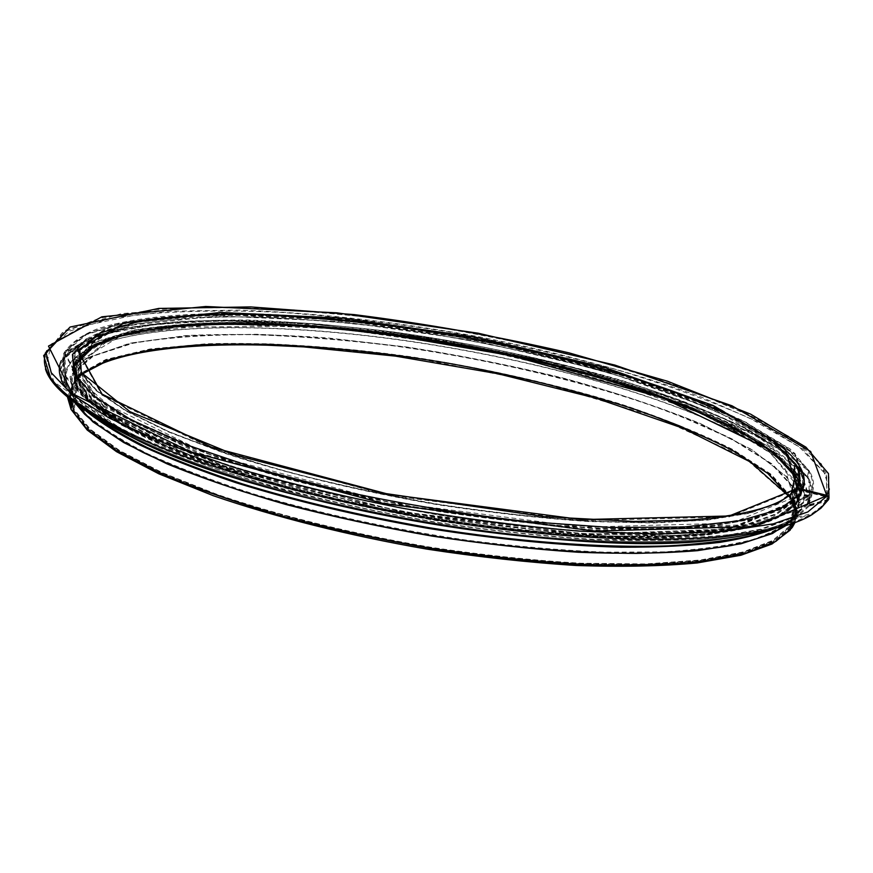 <?xml version="1.0" encoding="UTF-8"?>
<svg xmlns="http://www.w3.org/2000/svg" width="873" height="873" viewBox="0 0 873 873"><rect width="100%" height="100%" fill="white"/><g stroke="black" fill="none" stroke-linecap="round" stroke-linejoin="round"><path stroke-width="0.65" stroke-dasharray="4.37 3.27" d="M792.477 527.139L794.834 516.685L800.628 510.618C796.918 516.129 790.6 521.181 781.684 525.753M794.866 489.895L792.477 500.578L794.626 502.662L789.312 526.332L791.691 528.132L790.283 530.031M800.628 510.618L799.908 509.952L794.266 515.736L791.527 526.899L790.261 526.572L795.543 503.055L796.863 501.68L799.188 494.042L808.333 495.94L809.587 497.861L808.103 504.408L808.944 505.183L826.262 500.524L827.615 498.483L826.087 496.835L796.198 489.578L793.426 500.818L795.576 502.903L790.261 526.572L791.211 526.812L796.503 503.295L797.813 501.91L799.646 494.893L808.125 496.857L808.627 497.632L807.143 504.168L809.238 506.089L827.08 501.244M799.908 509.952C795.619 516.314 787.85 522.032 776.588 527.117M88.184 411.805L82.237 406.403C61.645 384.906 60.892 367.555 79.967 354.318C127.043 322.846 260.492 320.937 395.436 339.139C530.959 357.701 672.974 396.277 752.602 441.596C785.405 460.453 802.582 478.731 804.142 496.431L800.301 509.352L801.032 510.018L804.851 497.097C803.302 479.321 786.06 460.966 753.137 442.044C673.323 396.604 531.057 357.952 395.294 339.368C260.121 321.133 126.399 323.054 79.159 354.624C59.975 367.904 60.728 385.331 81.396 406.916L82.99 408.444M795.543 503.055L779 516.478L749.438 527.248L706.835 534.614L652.011 537.932L586.732 536.742C538.859 533.665 488.825 528.198 436.631 520.352C358.279 507.049 282.994 488.629 220.28 467.732L164.986 446.376L122.1 424.911L92.527 404.297L76.289 385.288L74.903 361.924L96.106 343.973L135.588 331.762C169.351 326.393 208.341 323.785 252.57 323.948C298.664 325.542 346.701 329.459 396.691 335.69C496.977 349.855 598.191 373.862 678.845 403.839L732.523 427.323L772.911 451.93L796.001 476.472L791.014 498.734L769.157 473.974L730.887 449.246C698.64 433.161 661.483 418.112 619.415 404.101C553.056 383.869 482.856 368.111 408.815 356.806C360.222 350.324 313.145 346.068 267.575 344.027C223.532 343.351 183.897 345.315 148.661 349.909L105.327 360.778L77.73 377.18L69.862 398.928L77.73 377.169L105.327 360.778L148.661 349.909C183.897 345.315 223.532 343.351 267.575 344.017C313.145 346.068 360.222 350.324 408.815 356.806C506.089 371.44 603.068 395.611 679.871 425.686L730.887 449.246L769.157 473.974L791.014 498.734C796.023 508.381 795.914 517.46 790.665 525.961L795.947 502.477L797.256 501.102L799.57 493.474L808.725 495.351L809.969 497.272L808.496 503.808L809.326 504.583L826.644 499.902L827.975 498.505L826.469 496.224L796.58 489.022L793.819 500.251L795.969 502.324L790.665 525.961L791.615 526.201L796.896 502.717L798.217 501.331L800.028 494.325L808.518 496.268L809.009 497.043L807.536 503.568L809.631 505.489L828.401 499.88M795.368 488.967L795.881 488.313M795.248 489.404L792.87 500.011L795.019 502.084L789.716 525.732L792.302 527.39M792.88 526.528L795.227 516.085L801.032 510.018M795.576 502.903L779.032 516.325L749.481 527.074L706.868 534.44L652.044 537.757L586.765 536.557C538.892 533.479 488.858 528.012 436.664 520.166C358.301 506.864 283.027 488.444 220.302 467.546L165.019 446.201L122.122 424.736L92.549 404.123L76.322 385.135L74.925 361.771L96.128 343.82L135.61 331.62C169.373 326.251 208.363 323.654 252.592 323.818C298.686 325.422 346.723 329.328 396.713 335.559C496.999 349.724 598.212 373.731 678.867 403.697L732.556 427.181L772.943 451.788L796.034 476.331L791.014 498.734C796.023 508.381 795.903 517.46 790.665 525.961L791.931 526.288L794.659 515.146L800.301 509.352M796.438 502.128L785.591 512.178C751.26 535.771 642.539 544.894 502.15 528.449C361.902 512.08 213.307 471.758 137.967 432.637C104.487 415.035 83.928 399.256 76.289 385.288L73.332 409.524L89.406 429.287L118.783 450.621L161.429 472.719L216.417 494.587C278.836 515.921 353.772 534.538 431.829 547.786C483.838 555.534 533.709 560.826 581.451 563.631L646.577 564.318L701.346 560.368L743.949 552.293L773.587 540.769L790.261 526.572L773.587 540.769L743.96 552.293L701.346 560.368L646.587 564.318L581.451 563.631C533.709 560.826 483.838 555.544 431.829 547.786C353.772 534.538 278.836 515.921 216.417 494.587L161.418 472.719L118.783 450.621L89.406 429.287L73.332 409.524L71.564 405.683M791.211 526.812L774.537 541.053L744.855 552.62L702.154 560.728C667.507 564.242 627.447 565.344 581.975 564.023C534.101 561.219 484.089 555.926 431.928 548.146C379.733 539.056 329.59 528.143 281.51 515.408C235.797 501.931 195.53 487.745 160.719 472.871L117.953 450.719L88.5 429.32L71.368 407.364M68.803 398.077L77.37 376.47L105.513 360.222L149.239 349.506C184.683 344.999 224.459 343.122 268.6 343.864C314.236 345.97 361.367 350.291 409.972 356.817C484.013 368.177 554.18 383.989 620.485 404.243C662.509 418.276 699.633 433.335 731.847 449.431L770.084 474.17L791.942 498.941C796.951 508.599 796.842 517.689 791.615 526.201M796.503 503.295L779.949 516.761L750.344 527.565L707.654 534.963C672.985 538.041 632.849 538.761 587.256 537.124C539.252 534.036 489.076 528.569 436.729 520.701C384.338 511.578 333.988 500.731 285.678 488.16C239.748 474.901 199.284 461.02 164.288 446.518L121.271 424.987L91.61 404.319L75.34 385.266L73.954 361.826L95.222 343.82L134.824 331.576C168.685 326.196 207.785 323.588 252.133 323.752C298.337 325.356 346.494 329.274 396.604 335.516C497.13 349.724 598.572 373.786 679.445 403.839L733.265 427.388L773.773 452.061L796.929 476.68C802.058 485.945 802.047 494.62 796.896 502.717M796.754 503.034L785.765 513.204C751.304 536.83 642.506 545.974 502.084 529.54C361.804 513.182 213.154 472.86 137.672 433.674L85.107 397.968L71.728 367.577L92.658 344.715L140.608 330.158L208.112 323.719C260.34 323.174 316.408 326.142 376.296 332.613C466.946 344.475 558.043 363.932 638.228 388.976L709.978 416.028L764.944 445.328L796.372 475.01L797.147 502.444M797.813 501.91L781.27 515.365L751.631 526.157L708.854 533.534C674.098 536.6 633.863 537.299 588.151 535.651C540.005 532.541 489.677 527.052 437.166 519.162C384.6 510.007 334.086 499.138 285.624 486.545C239.54 473.253 198.935 459.362 163.818 444.837L120.67 423.296L90.912 402.617L74.587 383.563L73.146 360.2L94.295 342.26L133.733 330.038C167.463 324.658 206.432 322.039 250.649 322.17C296.733 323.741 344.791 327.615 394.814 333.792C471.289 344.682 544.403 360.145 614.145 380.17C658.46 394.061 697.811 409.001 732.207 424.987L773.391 449.551L797.496 474.126M797.398 502.357C802.822 494.194 803.095 485.192 798.195 475.349C803.335 484.591 803.346 493.256 798.217 501.331M799.308 495.307L782.797 508.544L753.17 519.119L710.404 526.299C675.637 529.234 635.38 529.824 589.635 528.089C541.456 524.902 491.084 519.359 438.519 511.447C385.888 502.281 335.319 491.434 286.791 478.884C240.653 465.658 199.993 451.843 164.822 437.428L121.598 416.072L91.785 395.589L75.416 376.754L73.976 353.63L95.288 335.952L135.009 324.014L188.797 317.696C250.027 314.891 322.17 318.961 397.608 328.717C474.443 339.793 547.797 355.387 617.669 375.488C662.018 389.413 701.314 404.352 735.546 420.295L776.261 444.75L799.603 469.096C804.775 478.24 804.808 486.785 799.701 494.74M800.083 494.86L731.792 523.123L582.52 527.205L386.87 501.659L207.272 453.622L96.947 399.561L72.634 354.602L120.889 326.338L217.868 315.928L341.769 321.559L475.556 340.765L604.945 371.112L715.096 409.928L787.686 453.218L800.476 494.282M808.125 496.857L738.896 525.983L586.187 530.358L385.462 504.19L201.336 454.855L88.806 399.419L64.667 353.5L114.549 324.767L213.754 314.269L340.023 320.075L476.167 339.63L607.881 370.501L720.28 410.004L794.768 454.189L808.518 496.268M808.627 497.632L792.051 511.283L762.02 522.229L718.435 529.715L662.105 533.065L594.819 531.777C545.374 528.58 493.616 522.938 439.566 514.841C358.377 501.124 280.288 482.169 215.249 460.715L157.937 438.813L113.49 416.858L82.87 395.818L66.064 376.481L64.624 352.67L86.634 334.49L127.545 322.246L182.806 315.797C245.662 312.96 319.551 317.15 396.735 327.146C499.913 341.801 604.04 366.365 687.302 396.975L742.781 420.95L784.631 446.07L808.638 471.104C813.865 480.325 813.985 488.967 809.009 497.043M807.143 504.168L790.534 518.049L760.47 529.213L716.897 536.906L660.577 540.431L593.334 539.307C543.923 536.186 492.219 530.588 438.213 522.523C357.122 508.817 279.131 489.808 214.169 468.234L156.944 446.19L112.573 424.049L82.007 402.802L65.257 383.247L63.849 359.109L85.892 340.623L126.803 328.106L182.042 321.439C244.877 318.394 318.732 322.453 395.873 332.395C498.974 346.996 603.014 371.647 686.167 402.453L741.559 426.624L783.321 451.974L807.241 477.291C812.436 486.621 812.534 495.384 807.536 503.568M809.238 506.089L794.757 518.9C787.086 523.462 776.937 527.478 764.301 530.937M93.095 414.784L61.165 381.425L65.159 354.525L98.955 335.385L155.394 324.243L227.788 320.664L310.395 323.981L398.47 333.464C458.576 342.543 517.416 354.132 574.991 368.22C630.786 383.553 680.853 400.576 725.19 419.302L778.345 448.526L808.725 478.077L809.631 505.489M812.021 514.644L794.757 518.9C779.654 527.925 755.287 534.592 721.655 538.892M45.451 368.941L51.398 343.94L83.622 325.88L136.09 314.869C178.987 310.843 227.002 309.991 280.135 312.327C334.85 316.266 390.864 322.759 448.144 331.827C505.26 342.172 560.499 354.536 613.861 368.919C665.302 384.295 711.113 401.013 751.304 419.051L799.188 446.932L826.284 474.868L826.938 500.807M793.939 491.008L776.501 503.579L746.284 513.499L703.332 520.068L648.519 522.676L583.633 520.919C536.208 517.558 486.774 511.916 435.332 504.016C358.181 490.713 284.26 472.62 222.724 452.258L168.489 431.513L126.389 410.757L97.318 390.864L81.309 372.575L79.945 383.716C75.831 375.957 75.089 368.886 77.719 362.502M792.477 500.578L775.977 513.793L746.579 524.367L704.271 531.57L649.894 534.778L585.216 533.523C537.801 530.424 488.258 524.989 436.598 517.198C359.054 504.005 284.576 485.792 222.495 465.134L167.78 444.041L125.319 422.838L96.03 402.486L79.945 383.716C74.707 374.473 74.642 366.093 79.749 358.596M796.82 487.079L792.87 500.011M793.371 501.964L772.791 517.274L734.488 528.787L678.768 535.378L607.586 536.131L524.673 530.555C465.156 523.691 405.596 513.968 346.003 501.375L262.915 479.801L191.591 455.662L135.948 430.684L98.092 406.469L78.384 384.306L75.853 365.1L88.675 349.407M790.883 470.7L797.431 485.421M797.66 487.418L796.962 494.565L793.764 501.386M794.321 502.204L726.434 530.729L578.886 535.214L385.921 510.148L208.789 462.504L99.751 408.531L75.493 363.343L122.995 334.665L218.872 323.807L341.55 329.066L474.083 348.011L602.195 378.216L711.08 417.01L782.557 460.398L794.725 501.626M794.626 502.662L778.094 516.041L748.576 526.757L706.061 534.09L651.356 537.386L586.241 536.186C538.499 533.097 488.607 527.641 436.555 519.817C358.432 506.547 283.387 488.182 220.847 467.339L165.717 446.048L122.951 424.66L93.455 404.101L77.271 385.157C69.927 370.425 73.736 358.257 88.708 348.643M105.709 340.241C136.701 329.252 179.783 323.785 234.968 323.85M662.018 397.684C732.534 422.652 776.894 448.798 795.107 476.123C800.225 485.366 800.192 494.02 795.019 502.084M789.312 526.332L772.649 540.485L743.054 551.965L700.528 560.008L645.9 563.936L580.927 563.238C533.316 560.433 483.587 555.152 431.731 547.415C353.914 534.2 279.185 515.637 216.962 494.369L162.127 472.566L119.612 450.523L90.323 429.254L74.292 409.546L71.826 403.533M70.942 399.79C69.524 389.936 73.277 381.348 82.215 373.993M788.625 495.875L790.098 498.527C795.096 508.162 794.976 517.231 789.716 525.732M67.428 396.942L76.922 375.543L105.775 359.501L150.036 348.982L205.886 343.809C267.847 341.965 338.582 346.646 411.499 356.828C485.541 368.275 555.675 384.142 621.903 404.428C663.884 418.483 700.964 433.565 733.134 449.671L771.328 474.421L793.164 499.214C797.398 507.399 797.987 515.19 794.954 522.611M794.834 516.685L791.636 520.635M74.783 402.704L72.415 398.71L71.117 374.55L92.516 355.889L132.292 343.067C166.263 337.36 205.482 334.479 249.951 334.424C296.274 335.854 344.54 339.662 394.738 345.85C471.475 356.806 544.687 372.509 614.385 392.948C658.602 407.145 697.745 422.445 731.825 438.846L772.31 464.076L795.39 489.327C800.465 498.821 800.41 507.737 795.227 516.085M794.987 516.401L785.711 525.677M75.1 402.933L69.982 376.765L90.541 356.588L131.779 342.882L188.612 335.57L256.455 334.272C305.692 336.149 356.861 340.634 409.939 347.705C463.203 356.097 515.332 366.573 566.337 379.122C615.88 392.697 661.003 407.756 701.685 424.278L752.701 450.239L786.846 476.985L799.319 502.881L795.379 515.801M796.623 501.626C801.534 493.616 801.327 485.224 796.001 476.472C801.119 485.726 801.108 494.402 795.947 502.477M796.863 501.68L780.32 515.092L750.725 525.841L708.036 533.185C673.356 536.229 633.22 536.928 587.627 535.269C539.612 532.17 489.426 526.681 437.067 518.813C384.655 509.679 334.283 498.843 285.973 486.283C240.02 473.035 199.546 459.176 164.528 444.695L121.5 423.219L91.829 402.595L75.536 383.596C83.361 398.71 104.16 415.057 137.967 432.637L87.333 398.797L72.001 369.595L88.053 347.018L129.411 331.86L189.637 324.058C236.976 322.29 288.494 323.774 344.213 328.51C456.994 340.394 576.093 365.918 670.562 399.583L732.818 426.199L777.81 454.276L799.603 482.005M799.886 482.976C801.654 489.513 800.639 495.7 796.831 501.549M798.348 495.067L781.848 508.261L752.264 518.802L709.585 525.95C674.894 528.863 634.736 529.453 589.111 527.707C541.064 524.531 490.822 518.988 438.41 511.098C385.942 501.964 335.516 491.139 287.141 478.622C241.134 465.44 200.594 451.657 165.532 437.297L122.427 415.995L92.702 395.567L76.377 376.787L75.536 383.596L74.019 360.484L94.644 342.674L133.274 330.463C166.372 325.04 204.675 322.323 248.183 322.323C293.568 323.719 340.961 327.397 390.362 333.344C465.909 343.875 538.401 358.912 607.837 378.489C652.055 392.064 691.558 406.709 726.369 422.412L768.677 446.627L794.703 470.984M799.188 494.042L782.972 507.126L753.497 517.634L710.786 524.76C676.04 527.674 635.784 528.241 590.028 526.474C541.827 523.276 491.434 517.722 438.835 509.799C386.182 500.633 335.592 489.786 287.053 477.247C240.893 464.043 200.255 450.261 165.139 435.911L122.056 414.708L92.549 394.64L76.377 376.787L74.936 353.74L96.172 336.105L135.773 324.189C169.646 319.005 208.756 316.561 253.126 316.866C299.363 318.59 347.552 322.595 397.695 328.881C474.345 339.935 547.524 355.486 617.233 375.532C661.472 389.423 700.659 404.33 734.793 420.229L775.41 444.619L798.675 468.899L797.267 475.141C802.407 484.384 802.407 493.038 797.256 501.102M799.57 493.474C804.393 485.606 804.088 477.411 798.675 468.899C803.837 478.022 803.858 486.556 798.74 494.5M86.329 339.106C138.218 308.202 283.463 309.468 425.631 331.445C568.105 353.685 714.463 397.248 778.356 444.379M802.822 489.437L800.683 493.365M808.333 495.94L739.115 524.989L586.394 529.3L385.637 503.11L201.488 453.796L88.926 398.437L64.777 352.594L114.658 323.938L213.863 313.494L340.132 319.332L476.298 338.899L608.034 369.748L720.443 409.219L794.954 453.349L808.725 495.351M809.587 497.861L793 511.556L762.926 522.545L719.265 530.064C683.679 533.174 642.375 533.872 595.353 532.159C545.778 528.962 493.889 523.309 439.676 515.19C385.386 505.783 333.191 494.62 283.092 481.689C235.459 468.059 193.5 453.818 157.227 438.966L112.661 416.945L81.953 395.851L65.104 376.459L63.664 352.572L85.75 334.337L126.781 322.072C161.8 316.746 202.176 314.247 247.899 314.586C295.511 316.375 345.097 320.511 396.648 326.982C475.425 338.353 550.656 354.351 622.362 374.975C667.9 389.26 708.287 404.614 743.523 421.015L785.493 446.201L809.577 471.311C814.793 480.543 814.924 489.196 809.969 497.272M808.103 504.408L791.484 518.333L761.387 529.54L717.715 537.255C682.14 540.496 640.858 541.315 593.869 539.689C544.326 536.568 492.481 530.959 438.322 522.872C384.098 513.477 331.958 502.291 281.935 489.317C234.357 475.632 192.464 461.304 156.234 446.332L111.744 424.136L81.091 402.824L64.296 383.214L62.889 359.01L84.997 340.47L126.028 327.932C161.047 322.443 201.401 319.813 247.114 320.031C294.703 321.733 344.257 325.793 395.775 332.231C474.508 343.558 549.684 359.589 621.314 380.312C666.797 394.694 707.13 410.146 742.301 426.69L784.183 452.116L808.169 477.498C813.363 486.839 813.472 495.613 808.496 503.808M808.944 505.183L794.616 517.853C756.924 541.009 646.315 549.63 504.736 533.119C363.31 516.652 212.968 476.56 133.645 436.98L125.243 432.724M109.562 424.06C88.468 411.499 74.074 399.725 66.381 388.725M61.219 360.767L82.488 341.594L123.442 328.575L179.314 321.591C222.353 319.736 269.037 320.577 319.343 324.112C370.719 329.012 422.685 336.116 475.239 345.402C527.379 355.813 577.391 367.937 625.275 381.796C671.184 396.495 711.67 412.285 746.742 429.167L787.893 455.04L810.275 480.761L809.326 504.583M826.262 500.524L820.467 507.289L811.89 513.586C773.718 537.517 658.548 546.443 509.81 529.016C361.226 511.665 203.136 469.587 120.78 428.578L53.908 381.85L44.905 353.063L66.184 329.983L121.402 313.647L200.124 307.285C261.038 307.558 326.011 311.934 395.043 320.424C464.567 330.922 532.301 344.519 598.267 361.215L689.026 389.565L763.886 421.67L810.1 451.778L829.055 477.007L827.015 499.76M46.804 350.739L69.24 331.216L112.071 318.099L170.257 311.214L239.311 310.101C315.011 312.73 394.17 321.482 476.767 336.356C557.782 352.103 635.075 372.738 700.932 396.92L759.052 422.281L802.516 448.864L826.676 475.338L826.644 499.902M46.313 353.707L62.19 332.766L99.729 318.132L153.844 309.729C196.392 307.034 243.131 307.11 294.037 309.97C346.254 314.236 399.474 320.751 453.687 329.536C507.704 339.444 560.019 351.153 610.642 364.652C659.573 379.046 703.616 394.651 742.792 411.467L790.96 437.526L821.417 463.901L829.35 488.967M826.949 495.384L826.469 496.224M796.634 489.535L728.911 516.98L581.462 520.657L388.463 495.351L211.179 448.155L101.945 395.12L77.501 351.033L124.85 323.348L220.629 313.232L343.275 318.94L475.818 337.993L603.996 367.991L713.012 406.251L784.663 448.798L797.027 488.978M795.86 489.993L779.403 502.892L749.994 513.16L707.61 520.068L653.08 523.003L588.162 521.519C540.562 518.3 490.812 512.767 438.901 504.932C360.996 491.674 286.137 473.504 223.728 452.978L168.718 432.059L126.018 411.096L96.554 391.006L80.36 372.542L78.886 349.942L99.86 332.678L139.025 321.057L192.125 314.946C252.613 312.283 323.948 316.375 398.579 326.055C498.374 340.241 599.118 363.954 679.434 393.341L732.905 416.323L773.151 440.319L796.231 464.163C801.392 473.188 801.403 481.612 796.252 489.437M793.426 500.818L776.915 514.077L747.474 524.684L705.089 531.919L650.592 535.149L585.739 533.894C538.194 530.806 488.509 525.35 436.696 517.547C358.923 504.321 284.216 486.054 221.96 465.342L167.081 444.182L124.49 422.925L95.113 402.508L78.985 383.694L77.555 360.658L98.376 342.947L137.257 330.878C170.53 325.553 209.018 322.955 252.701 323.075C298.25 324.625 345.752 328.444 395.229 334.545C494.511 348.447 594.862 372.051 675.189 401.558L728.791 424.682L769.44 448.94L793.241 473.177C767.334 432.844 659.824 389.609 539.689 361.28L487.145 349.92L433.652 340.35L311.999 325.967L160.141 327.31L108.558 338.746L79.334 357.69L78.985 383.694L80.36 372.542L96.488 390.624L125.865 410.572L168.544 431.491C203.289 445.645 243.458 459.22 289.061 472.238C337.033 484.613 387.034 495.329 439.064 504.398C491.041 512.255 540.867 517.798 588.544 521.028C633.82 522.851 673.672 522.37 708.112 519.588L750.496 512.691L779.862 502.433L796.198 489.578M796.58 489.022C801.621 481.219 801.501 472.937 796.231 464.163L793.939 474.41L797.584 485.061M797.638 485.563L797.104 493.081L793.819 500.251M793.579 501.047L728.573 528.94L587.66 534.276L401.176 511.643L225.092 466.706L109.933 414.151L75.1 368.461L111.242 337.775L197.265 324.036L312.512 326L440.45 341.452L567.559 368.144L680.58 403.741L763.82 445.023L797.867 486.719M797.889 487.058L797.093 493.922L793.972 500.48M794.528 501.288L729.763 529.213L589.242 534.712L402.944 512.298L226.423 467.546L110.238 414.991L74.074 369.115L108.972 338.102L194.013 323.992L308.584 325.553L436.205 340.601L563.423 366.922L677.132 402.191L761.9 443.288L798.609 485.104M798.686 485.661L798.238 493.376L794.932 500.709M796.034 476.331C801.152 485.584 801.141 494.249 795.969 502.324M791.527 526.899L774.853 541.151L745.149 552.729L702.427 560.848C667.758 564.373 627.665 565.475 582.149 564.154C534.232 561.35 484.166 556.057 431.96 548.277C379.711 539.176 329.525 528.252 281.39 515.496C235.634 502.008 195.323 487.821 160.479 472.926L117.669 450.752L88.195 429.33L71.291 407.92M68.454 397.793L77.25 376.23L105.578 360.047L149.436 349.375C184.945 344.9 224.776 343.045 268.939 343.809C314.607 345.937 361.749 350.28 410.354 356.817C484.395 368.199 554.562 384.022 620.845 404.286C662.858 418.331 699.971 433.39 732.174 449.486L770.401 474.235L792.248 499.007C796.613 507.442 797.093 515.452 793.699 523.069M793.612 523.254L791.931 526.288M793.873 516.445C785.787 525.71 771.612 533.741 751.369 540.551C727.569 546.465 697.964 550.514 662.542 552.685L602.752 552.915C558.698 550.994 512.135 546.847 463.072 540.474C387.481 529.082 316.877 513.608 251.249 494.042C210.502 480.827 175.091 467.219 145.016 453.251L108.558 432.67L84.168 413.049M76.638 404.057L73.376 398.732L72.055 374.67L93.324 356.075L132.871 343.296C166.678 337.578 205.712 334.697 249.973 334.621C296.1 336.018 344.158 339.793 394.181 345.926C494.522 359.96 595.79 384.12 676.575 414.522L730.374 438.41L770.924 463.53L794.234 488.684M77.588 404.734L70.32 378.096L89.286 357.439L129.466 343.285L185.687 335.592C229.37 333.486 276.861 334.283 328.161 337.982L406.927 347.028C460.377 355.344 512.735 365.754 564.002 378.271C613.839 391.835 659.235 406.894 700.201 423.438L751.588 449.442L786.016 476.254L798.609 502.204L794.463 489.12C799.537 498.603 799.472 507.519 794.277 515.845M794.266 515.736C786.224 524.946 772.179 532.934 752.122 539.71C728.551 545.603 699.218 549.663 664.135 551.867L604.88 552.183C561.186 550.361 514.961 546.323 466.204 540.092C391.039 528.918 320.598 513.662 254.861 494.325C213.983 481.23 178.31 467.742 147.875 453.851C120.9 440.025 100.133 426.657 85.565 413.769L83.59 411.761M804.142 496.431L798.609 502.204L794.659 515.146M79.967 354.318L79.159 354.624M799.646 494.893C788.297 511.392 753.072 522.207 693.97 527.336C677.262 528.427 657.62 528.994 635.031 529.016L496.093 519.151L345.566 492.918L212.346 455.379L119.055 414.162L75.416 376.754L74.587 383.563C79.978 394.149 91.316 405.247 108.612 416.847L137.672 433.674C103.865 415.995 83.088 399.867 75.34 385.266L72.383 409.502M797.093 502.477C802.167 494.402 802.112 485.803 796.929 476.68L791.942 498.941M796.7 503.055L785.765 513.204L796.994 502.935M800.028 494.325C805.015 486.403 804.873 477.989 799.603 469.096L798.195 475.349M66.064 376.481L62.583 358.847C66.403 348.491 75.744 339.695 90.606 332.438C124.282 319.212 178.91 313.516 243.076 314.269C275.933 315.186 310.024 317.292 345.37 320.598L399.136 327.069L493.31 342.947L633.394 378.096L746.775 422.565L808.638 471.104L807.241 477.291L757.895 436.413L666.797 396.407L551.092 362.568L423.099 337.382L294.714 323.228L227.667 321.035L189.266 321.995L154.259 324.843L123.464 329.667L97.754 336.531L78.101 345.457L65.508 356.391L61.001 369.126L65.257 383.247L66.064 376.481M827.495 500.6L828.99 497.905M71.782 403.97L74.292 409.546L77.271 385.157L76.027 361.64L97.209 343.722L136.57 331.554C170.213 326.196 209.084 323.61 253.181 323.774C299.133 325.378 347.028 329.274 396.877 335.483C496.879 349.615 597.841 373.568 678.245 403.435L731.77 426.853L772.059 451.417L795.107 476.123L794.736 477.793M791.156 493.791L790.098 498.527L788.548 495.94M792.106 527.51L792.968 526.124M794.637 522.731C797.562 515.408 797.082 507.562 793.164 499.214L795.39 489.327L799.319 502.881L804.851 497.097M70.626 399.539C69.207 390.035 73.125 381.61 82.4 374.266M74.914 402.802L72.415 398.71L72.175 400.74M81.691 407.582L81.396 406.916M796.536 502.084L785.591 512.178L796.241 502.193M797.267 475.141C802.309 484.624 802.2 493.409 796.929 501.506M65.104 376.459L62.834 354.798C69.349 344.017 80.774 335.407 97.11 328.968C133.634 316.921 189.637 312.218 254.349 313.734C287.392 315.011 321.548 317.445 356.817 321.046L410.343 327.888L548.691 354.242L705.853 402.977L790.021 448.864L809.577 471.311L808.169 477.498L761.016 437.231L674.403 398.284L563.914 364.936L438.923 339.128L306.445 323.25L214.758 320.347L178.779 321.799C98.813 327.102 45.898 348.469 64.296 383.214L65.104 376.459M826.611 500.393L820.62 507.246L811.89 513.586L794.616 517.853C756.793 541.031 646.26 549.63 504.747 533.13C363.375 516.685 213.056 476.614 133.645 436.98L120.78 428.578M73.343 409.524L76.322 385.135L73.998 364.292L85.74 349.527C98.049 341.889 114.549 335.701 135.239 330.954C169.198 324.876 209.651 322.246 256.607 323.054C304.295 324.538 354.263 328.87 406.512 336.061L533.338 359.611L684.05 404.821L773.904 451.788L794.223 473.101M69.742 398.83C66.512 363.43 137.672 345.021 230.799 344.049L315.742 346.952L419.586 358.825L542.831 383.149L655.23 416.672L743.447 456.732L791.014 498.734M791.211 527.292L774.416 541.598L744.68 553.187L701.968 561.317C667.31 564.842 627.25 565.944 581.778 564.635C533.916 561.83 483.915 556.548 431.775 548.779C379.591 539.678 329.47 528.765 281.39 516.019C235.688 502.542 195.421 488.345 160.599 473.45L117.79 451.232L88.238 429.68L72.066 409.502L73.376 398.732L85.565 413.769L82.237 406.403M794.463 489.12L792.248 499.007C797.18 508.894 796.962 518.125 791.625 526.681"/><path stroke-width="1.31" d="M791.691 528.132L775.791 541.435L746.055 553.056L703.245 561.208C668.5 564.755 628.298 565.868 582.662 564.558C534.625 561.743 484.417 556.439 432.059 548.637C379.657 539.514 329.328 528.569 281.051 515.779C235.143 502.248 194.723 488.018 159.77 473.09L116.84 450.839L87.278 429.374L71.106 409.481L67.428 396.942M826.556 501.44L820.707 508.282L812.021 514.644L820.936 508.206L827.08 501.244C829.306 499.214 829.044 497.435 826.295 495.919L796.842 488.618L794.866 489.895M776.588 527.117L749.678 535.935C727.253 540.725 700.288 544.032 668.794 545.865C602.435 548.189 516.718 541.926 428.392 527.576C361.291 515.867 299.188 501.266 242.083 483.784C206.312 472.009 174.742 459.951 147.384 447.631C122.744 435.354 103.014 423.416 88.184 411.805M781.684 525.753C766.221 532.606 745.64 538.15 719.952 542.373C691.427 545.712 658.515 547.327 621.216 547.207C561.655 545.669 497.13 539.361 427.65 528.296C358.236 516.129 294.332 500.927 235.917 482.704C199.491 470.449 167.627 457.954 140.335 445.208C115.967 432.539 96.859 420.284 82.99 408.444M828.401 499.88C829.514 497.817 828.935 496.29 826.676 495.297L797.235 488.062L795.368 488.967M792.302 527.39L794.954 522.611M71.586 405.585L69.862 398.928L71.586 405.585M71.368 407.364L68.803 398.077M797.496 474.126L798.195 475.349M764.301 530.937C707.152 546.727 592.112 547.447 462.766 528.732C333.475 509.985 205.177 473.657 133.405 438.06L133.405 438.06C117.386 430.138 103.952 422.379 93.095 414.784M812.021 514.644C773.696 538.597 658.471 547.546 509.734 530.14C361.149 512.8 203.049 470.722 120.55 429.658L120.55 429.658C75.809 407.08 50.776 386.837 45.451 368.941M826.295 495.919L755.221 526.452L595.211 531.1L383.465 503.481L189.506 451.516L72.219 393.57L48.484 346.09L101.857 316.812L205.766 306.478L337.033 312.84L478.164 333.191L614.832 365.056L732.032 405.803L810.701 451.516L826.676 495.297M796.842 488.618L729.13 515.987L581.669 519.599L388.649 494.282L211.331 447.107L102.076 394.138L77.61 350.128L124.959 322.519L220.738 312.458L343.384 318.187L475.949 337.251L604.149 367.238L713.176 405.465L784.849 447.958L797.235 488.062M794.899 489.753L793.939 491.008M795.761 488.716C784.467 504.867 749.099 515.31 689.648 520.057L633.623 521.432L544.719 516.707L384.393 493.365L235.852 455.313L130.001 411.696L81.309 372.575L79.847 350.051L100.744 332.831L139.8 321.231C173.214 316.201 211.844 313.865 255.691 314.225C301.403 315.982 349.069 319.976 398.677 326.218C498.221 340.361 598.736 364.03 678.845 393.33L732.163 416.257L772.299 440.188L795.303 463.956C800.257 472.631 800.454 480.75 795.881 488.313M77.719 362.502L95.004 345.326L128.702 333.104L175.298 325.782C246.404 319.922 338.124 325.629 431.197 339.979C524.291 355.256 615.967 378.664 688.23 406.873L736.19 428.807L772.201 451.581L793.011 474.203L796.82 487.079M88.675 349.407C141.928 315.36 300.999 318.121 451.188 344.027C601.355 369.999 752.133 420.753 790.883 470.7M797.431 485.421L797.66 487.418M88.708 348.643L105.709 340.241M234.968 323.85C366.213 323.828 538.488 353.609 662.018 397.684M71.826 403.533L70.942 399.79M82.215 373.993L109.3 359.796C133.962 352.539 163.731 347.596 198.597 344.944C271.416 341.496 359.589 348.371 447.653 363.135C514.393 375.095 576.944 390.547 635.282 409.492C672.275 422.532 705.013 436.369 733.473 451.003L767.771 473.417L788.625 495.875M791.636 520.635L772.452 533.545L741.013 543.781L697.44 550.677C662.662 553.46 622.94 553.995 578.264 552.26C531.439 549.15 482.704 543.759 432.059 536.098C381.403 527.227 332.657 516.685 285.82 504.474C241.144 491.575 201.499 478.011 166.874 463.792L123.715 442.546L92.964 421.932L74.783 402.704M785.711 525.677C773.162 533.578 755.101 540.191 731.541 545.516C704.849 549.935 673.236 552.565 636.679 553.395C578.854 553.242 511.414 547.753 441.094 537.201C369.475 525.35 303.193 510.039 242.258 491.281C204.337 478.644 171.261 465.702 143.041 452.465C117.975 439.294 98.54 426.57 84.725 414.282L75.1 402.933M799.603 482.005L799.886 482.976M794.703 470.984L797.267 475.141M800.29 493.943L779.567 509.21L740.664 520.614L683.865 527.019L611.165 527.488L526.441 521.541C465.615 514.404 404.799 504.387 344.017 491.488L259.445 469.499L187.128 445.034L131.059 419.848L93.28 395.578L74.096 373.502L72.426 354.503L86.329 339.106M778.356 444.379C799.635 460.42 807.798 475.436 802.822 489.437M125.243 432.724L109.562 424.06M66.381 388.725C59.2 378.315 57.487 368.995 61.219 360.767M120.78 428.578C60.794 397.542 36.142 371.603 46.804 350.739M826.087 496.835L807.787 511.949L773.336 523.833L722.637 531.515L656.802 534.123L578.417 531.09C521.116 526.223 462.024 518.518 401.144 507.988C340.928 496.039 284.609 482.333 232.185 466.88L163.349 442.742L109.441 418.178L72.033 394.498L51.278 372.76L46.313 353.707M829.35 488.967L826.949 495.384M793.241 473.177L793.939 474.41L793.241 473.188M798.609 485.104L798.686 485.661M71.291 407.92L68.454 397.793M84.168 413.049L76.638 404.057M83.59 411.761L77.588 404.734M721.655 538.892C583.448 560.542 259.15 505.151 133.405 438.06L73.321 401.515L51.212 379.755L43.65 355.638L70.047 327.048L158.744 308.431L250.595 306.914L354.252 314.607C426.744 323.774 498.341 336.52 569.065 352.867L667.561 381.25L750.638 414.151L805.975 447.194L828.477 473.613L828.99 497.905M796.132 488.171C800.999 480.423 800.727 472.358 795.303 463.956L793.011 474.203L790.894 470.918C788.024 466.466 780.298 459.111 767.727 448.842L662.301 397.793L511.196 355.649L388.474 334.545L335.679 328.695C214.889 317.63 104.585 325.771 79.749 358.596M794.736 477.793L791.156 493.791M792.968 526.124L794.637 522.731M71.782 403.97L70.626 399.539M82.4 374.266C111.646 351.917 183.308 342.838 266.985 345.184L303.728 346.897L395.491 356.119L497.981 373.764L596.052 398.197L682.861 428.174L750.245 461.893L788.548 495.94M790.283 530.031L771.972 544.032L740.97 555.239L697.276 562.943C662.138 566.195 621.783 567.046 576.224 565.486C528.383 562.463 478.59 557.007 426.821 549.106C349.211 535.684 274.984 517.002 213.219 495.678L158.788 473.81L116.502 451.668L87.191 430.04L71.106 409.481L72.175 400.74M81.691 407.582L84.725 414.282L74.914 402.802M794.223 473.101L796.034 476.331M71.564 405.683L69.742 398.83"/></g></svg>
